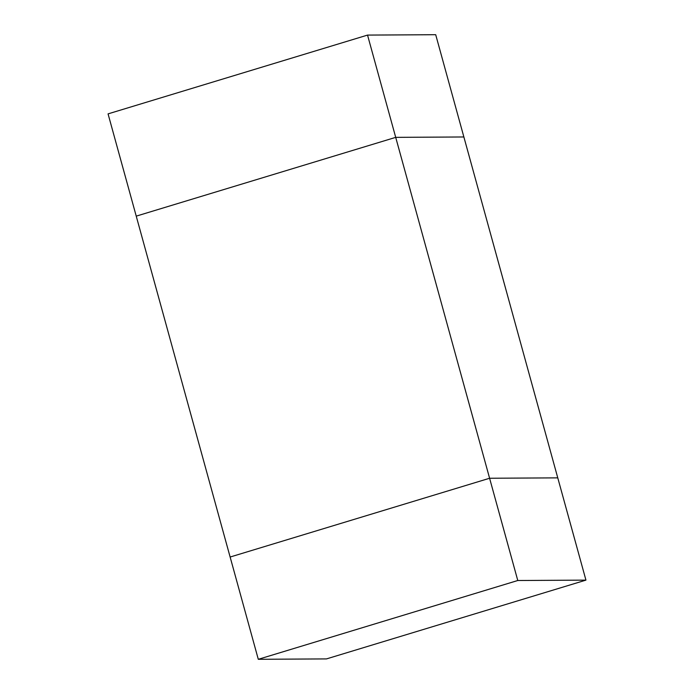 <?xml version="1.0" encoding="UTF-8"?>
<svg xmlns="http://www.w3.org/2000/svg" width="694" height="694" viewBox="0 0 694 694"><rect width="100%" height="100%" fill="white"/><g stroke="black" fill="none" stroke-linecap="round" stroke-linejoin="round"><path stroke-width="1.04" d="M367.534 35.09L395.71 137.36L463.87 136.97L395.71 137.36L136.232 216.138L395.71 137.36L489.6 478.253L557.768 477.862L489.6 478.253L230.13 557.03L108.064 113.877L367.534 35.09L435.702 34.7L585.936 580.123L517.776 580.514L258.298 659.3L326.466 658.91L585.936 580.123M258.298 659.3L230.13 557.03L489.6 478.253L517.776 580.514"/></g></svg>
